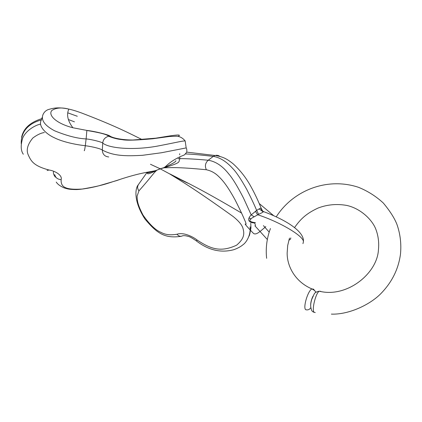 <?xml version="1.0" encoding="UTF-8"?>
<svg xmlns="http://www.w3.org/2000/svg" width="422" height="422" viewBox="0 0 422 422"><rect width="100%" height="100%" fill="white"/><g stroke="black" fill="none" stroke-linecap="round" stroke-linejoin="round"><path stroke-width="0.63" d="M273.672 215.689L259.303 203.599M142.256 139.656C131.4 134.407 117.358 126.653 81.551 112.98C76.429 111.102 72.188 109.81 68.828 109.108L68.828 109.108C61.712 107.246 56.036 107.71 51.811 110.495C47.665 115.475 57.07 123.767 72.9 127.76L86.842 130.414C95.768 131.421 109.641 135.093 109.994 136.121C113.201 138.184 122.433 139.967 132.745 140.025L155.792 138.168L169.243 136.005C177.783 134.692 180.922 134.697 178.659 136.032L178.153 136.438M185.659 153.951C191.857 154.135 201.062 154.953 213.274 156.404L215.03 155.496L216.644 155.243L218.411 155.554L219.983 156.451M80.449 112.579L81.551 112.98M250.758 223.175L250.963 227.943L250.13 232.047M249.18 236.03C250.367 232.533 250.663 229.447 250.077 226.772C250.963 235.708 245.878 242.692 243.373 244.443C240.772 246.654 237.544 248.416 233.688 249.724C220.901 253.142 208.479 250.22 196.42 240.951M55.361 177.119C53.794 175.135 53.167 173.379 53.473 171.838M21.211 143.622C20.863 127.855 33.702 121.889 41.33 119.99M40.428 124.173C35.886 124.896 26.117 130.14 22.741 137.952C20.536 145.157 20.725 150.585 23.305 154.23M99.402 132.693L100.13 133.03M77.295 116.261L67.895 112.88M86.842 130.414L72.9 127.76C67.673 120.866 66.317 114.647 68.828 109.108C57.693 106.592 51.959 108.697 51.025 108.802L48.108 109.62C45.866 110.506 44.204 112.073 43.123 114.315C40.686 119.911 44.51 125.403 54.586 130.794C66.992 135.852 77.5 138.558 86.114 138.917C92.613 139.566 102.282 142.209 102.731 143.1C109.53 148.681 135.415 150.522 159.395 145.727C178.242 142.077 181.993 140.953 185.168 140.927L186.181 147.916L161.352 152.769L142.546 155.301C125.355 156.277 113.666 156.035 102.33 150.068M102.731 143.1L102.319 150.063C101.354 149.013 93.784 146.861 85.307 145.711C73.117 144.382 60.747 141.127 54.048 137.593C47.596 134.813 37.416 126.605 41.361 119.943L42.137 117.48M68.369 119.531L74.457 121.837M102.72 143.095C103.11 139.545 105.094 137.261 108.67 136.237C107.167 134.518 99.898 132.608 86.858 130.498L86.135 138.922M109.994 136.121L108.681 136.237M262.616 211.037L261.113 208.115C260.237 208.241 258.76 209.017 256.671 210.43C254.403 204.95 251.048 197.849 246.606 189.13C240.82 178.833 236.146 171.907 232.585 168.336C226.25 161.394 219.815 157.417 213.274 156.404L208.231 160.223C195.945 159.136 186.508 158.603 179.914 158.614L179.793 157.369M179.688 154.842L179.688 153.735M119.331 179.698L117.2 180.336C141.797 172.018 150.828 172.049 156.298 170.388L160.27 168.842L169.697 173.922L160.181 168.8L164.021 167.814C182.747 162.069 177.984 162.291 179.914 158.614L178.058 158.725M255.231 225.665C255.632 225.802 255.426 224.905 254.614 222.985L255.4 222.7M263.56 211.622C262.764 212.382 261.113 213.279 258.596 214.307L256.671 210.43L251.201 214.882L243.647 198.372C237.623 186.598 232.686 178.474 228.824 174.012C222.584 166.057 215.721 161.462 208.231 160.223C205.271 162.961 204.654 166.136 206.379 169.755C177.388 166.859 169.623 167.692 164.021 167.814L163.773 167.687C166.959 166.226 167.935 162.512 180.394 156.562L184.356 154.932M258.596 214.307L254.171 216.802L251.201 214.882C246.042 220.273 249.597 222.827 254.614 222.985L254.925 222.626M254.171 216.802C248.125 219.836 248.526 221.798 255.363 222.689M259.978 231.52C256.951 233.925 254.761 234.532 253.422 233.34C248.896 228.682 243.847 223.074 245.514 224.182C246.332 224.694 246.211 223.702 245.156 221.207C243.779 217.995 241.574 212.625 235.096 199.891C226.83 184.878 222.394 179.936 217.72 175.584C214.45 172.614 210.668 170.673 206.379 169.755M267.342 239.522L254.909 225.817M249.275 218L250.953 219.166M180.131 179.139L169.786 173.885C181.154 180.11 194.167 185 241.558 213.063M147.172 172.735C148.096 172.793 144.809 176.174 156.541 170.504C153.181 173.4 151.704 176.47 138.959 190.839L137.097 196.098C137.282 199.917 136.928 203.335 142.974 215.009C149.525 224.441 155.607 230.254 161.22 232.459C165.276 234.753 170.53 235.344 176.982 234.242C179.07 233.487 181.771 233.466 185.079 234.178C189.752 235.444 193.825 237.444 197.296 240.165C210.283 248.685 220.358 252.773 236.615 245.177C245.177 237.887 244.185 232.849 242.93 228.181C241.917 224.868 238.715 221.022 233.319 216.644C192.406 187.278 179.756 180.252 169.697 173.922C178.374 178.638 184.53 181.761 188.165 183.29M197.296 240.165L196.23 240.798C191.941 237.881 189.235 236.41 188.122 236.378C185.859 235.687 184.008 235.497 182.568 235.803C180.563 236.795 178.701 236.273 176.982 234.242M146.814 172.735L138.543 184.403C137.192 186.545 137.335 188.692 138.959 190.839M175.895 160.724C176 161.768 171.96 164.089 163.773 167.687L160.212 168.784L150.448 164.263L160.181 168.8L156.298 170.388C150.754 172.255 147.579 173.036 146.772 172.735M44.342 132.534C40.981 132.983 37.152 134.803 32.853 137.994C27.82 144.071 26.185 149.478 27.947 154.204C30.906 160.94 33.201 165.793 49.057 170.024C55.377 170.889 62.625 175.52 61.132 179.63C60.805 186.397 64.128 190.211 82.179 189.045C104.028 185.374 107.225 183.343 117.2 180.336M61.132 179.63C57.614 179.376 55.477 177.694 54.712 174.576M49.057 170.024L47.1 170.456M84.226 150.617C84.353 151.266 84.722 149.631 85.328 145.711M108.707 156.952C104.672 156.525 102.541 154.225 102.309 150.058M263.18 211.886L259.177 208.906M263.433 225.628L269.194 232.132M264.573 211.992L263.56 211.617C285.842 219.851 304.9 231.683 303.371 241.98L302.954 243.647M265.786 226.572L264.969 227.342M315.266 312.56L314.132 312.301C311.526 310.101 315.698 293.09 319.232 291.196L320.894 291.528M294.545 227.59C300.316 219.377 305.987 213.606 318.172 208.004C327.335 204.538 336.877 203.684 346.8 205.44C360.457 208.431 371.982 219.498 375.701 228.888C378.281 235.534 379.188 242.518 378.434 249.835C377.231 273.562 346.858 298.175 319.232 291.196L319.232 291.196C316.453 291.766 314.775 292.689 314.205 293.97L311.758 299.383C310.566 303.355 310.36 306.414 311.146 308.551C311.357 310.56 312.354 311.805 314.132 312.301M313.884 289.877L313.504 289.16L311.948 288.933C307.965 290.468 302.864 307.485 305.655 309.664C307.78 310.302 309.516 309.621 310.856 307.638M313.04 296.065C311.415 299.377 310.624 302.537 310.661 305.533M86.114 138.917L85.307 145.711M264.99 227.363L259.999 231.536M255.389 211.2L257.541 214.703C280.973 222.325 304.668 236.816 303.371 241.98M290.842 237.908L290.373 239.295L288.854 240.197M319.533 291.264L320.757 291.328M315.867 292.14L313.504 289.16M215.03 155.496L186.767 152.126M41.767 118.656C30.136 122.301 23.416 128.504 21.606 137.271M108.676 136.237C113.191 138.11 117.706 139.249 122.222 139.661C126.278 140.563 136.475 140.262 152.811 138.759L169.528 136.48L176.496 136.227C179.761 136.332 182.647 137.899 185.168 140.927M138.305 184.752C135.42 187.811 132.972 200.313 144.883 218.934C156.91 233.345 164.707 238.752 181.191 236.309M117.59 180.31L98.579 185.875C91.632 187.711 81.762 189.473 76.15 189.573C68.749 189.431 67.968 189.019 64.228 187.922C60.23 186.171 57.577 184.224 56.258 182.077M184.53 154.779L186.74 152.205C186.951 150.095 186.767 148.665 186.181 147.916M249.307 217.947L251 219.139M215.188 155.449C223.343 156.926 226.609 158.714 232.886 163.583C239.886 169.908 245.741 177.293 250.452 185.733C254.566 193.102 258.122 200.561 261.113 208.115C260.938 209.212 261.751 210.378 263.56 211.617M289.497 238.113L287.693 245.477L287.166 252.91C286.934 265.617 294.619 281.59 311.948 288.933C314.364 290.172 315.624 291.28 315.719 292.256M331.37 314.126C349.659 314.743 371.365 303.982 381.762 292.673C392.302 281.543 398.547 268.666 400.494 254.044C401.443 243.816 400.283 234.01 397.018 224.631C394.628 218.327 390.06 211.127 383.303 203.019C376.028 196.309 367.789 191.082 358.584 187.336C326.971 176.771 292.91 190.591 276.225 216.85M270.433 228.545C266.81 238.214 265.543 248.136 266.635 258.317"/></g></svg>
